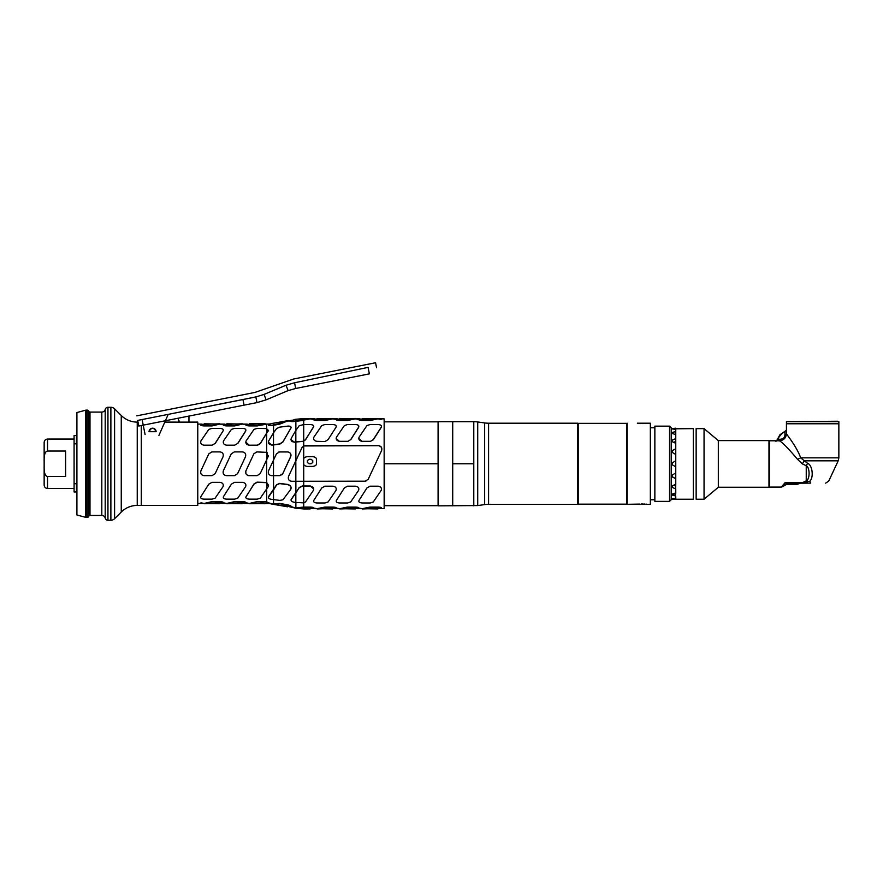 <?xml version="1.0" encoding="UTF-8"?>
<svg xmlns="http://www.w3.org/2000/svg" width="883" height="883" viewBox="0 0 883 883"><rect width="100%" height="100%" fill="white"/><g stroke="black" fill="none" stroke-linecap="round" stroke-linejoin="round"><path stroke-width="1.32" d="M292.218 507.339L295.827 508.255L310.352 507.361C313.09 507.537 314.116 507.891 313.421 508.398L303.719 508.95L303.719 502.857L303.719 507.074L295.871 507.891L289.867 506.919L294.558 507.747L291.28 506.599M303.719 486.202L303.719 502.857L295.827 502.471L295.827 493.255L295.827 502.471L294.348 502.284C291.611 501.732 290.584 500.716 291.28 499.237L299.182 487.769L302.251 486.191L310.352 486.202C313.101 486.665 314.116 488.045 313.421 490.352L305.529 501.941L303.719 502.857L303.719 481.268L365.871 481.191M384.149 419.712L384.149 507.813M305.021 445.694L378.553 445.694L303.719 445.948L303.708 441.103L305.529 439.8L313.741 426.489M291.28 420.937C290.584 421.599 291.611 421.776 294.348 421.456L303.719 420.396L303.719 424.546L303.708 420.098L310.143 418.862L314.801 418.862L310.143 418.862L313.421 419.425M384.602 421.842L438.089 421.842L438.089 505.683L384.602 505.683L384.602 463.763L438.089 463.763L384.602 463.763M276.522 503.674L275.915 503.575L276.522 503.674M282.935 422.725L273.498 424.988L273.498 423.211A39.249 39.249 0 0 1 271.964 423.443L268.686 424.381C268.024 425.054 269.05 425.341 271.754 425.264L273.498 424.988L273.498 423.211L287.549 420.727L282.924 422.725M266.666 433.045L266.611 452.306M266.666 482.471L266.677 503.553L249.381 503.729L257.063 501.919L266.677 502.03L266.677 503.553L268.244 503.133L266.677 502.03M253.774 502.593L253.178 502.593L253.774 502.593M231.191 502.593L230.595 502.593L231.191 502.593M208.598 502.593L208.002 502.593L208.598 502.593M215.375 424.933L215.971 424.933L215.375 424.933M237.969 424.933L238.565 424.933L237.969 424.933M260.562 424.933L261.158 424.933L260.562 424.933M197.77 422.107L197.77 505.418L141.291 505.418L141.291 425.529L141.291 505.418L197.77 505.418L197.77 422.107L188.973 422.107L197.77 422.107M178.708 422.162L164.79 422.107L188.951 422.118L188.951 416.081L188.951 422.118M179.492 421.081L178.355 421.081L179.492 421.081L179.061 422.195M298.631 507.515A42.362 42.362 0 0 0 299.26 507.582M245.783 442.24L249.172 445.374L257.273 445.374L260.342 443.597L266.677 433.222L266.677 482.482L257.074 482.151L253.995 483.928L245.783 497.261M266.677 482.681L268.244 486.621L260.342 498.144L257.273 499.138L249.172 499.138C246.434 498.95 245.408 498.089 246.103 496.555L253.995 484.138L257.074 482.361L266.677 482.681L266.677 501.732L257.063 501.632L249.381 503.442L244.58 503.442L249.381 503.442L246.092 502.813M245.651 502.813C246.335 502.228 245.308 501.831 242.582 501.632L234.481 501.632L226.788 503.442L221.986 503.442L226.788 503.442L223.509 502.813M223.057 502.813C223.741 502.228 222.726 501.831 219.988 501.632L211.887 501.632L204.194 503.442L197.77 503.442L204.194 503.442L200.916 502.813M197.77 424.094L201.986 424.094L197.77 424.094M200.916 424.723C200.231 425.308 201.247 425.705 203.984 425.904L212.086 425.904L219.779 424.094L224.58 424.094L219.779 424.094L223.057 424.723M223.509 424.723C222.814 425.308 223.841 425.705 226.578 425.904L234.679 425.904L242.361 424.094L247.163 424.094L242.361 424.094L245.651 424.723M246.092 424.723C245.408 425.308 246.434 425.705 249.172 425.904L257.262 425.904L266.677 424.094L266.677 433.023L260.342 443.398L257.273 445.164L249.172 445.164L245.783 442.151L246.103 440.926L253.995 429.392L257.074 428.398L266.677 428.575L266.677 433.023L268.244 430.948L266.677 428.575L266.677 424.094A39.536 39.536 0 0 0 269.745 423.972A39.536 39.536 0 0 1 266.677 424.094L264.955 423.807L257.262 425.606L249.172 425.606C246.434 425.407 245.408 425.01 246.092 424.436L264.955 423.807L249.381 423.807L253.774 424.933M253.907 453.73L256.909 451.908L266.677 452.339L256.765 451.908M253.84 453.862L245.938 470.805L253.84 453.862M245.816 471.103L245.86 473.476M248.587 475.595L257.108 475.628L249.006 475.628C246.28 475.164 245.253 473.553 245.938 470.805M268.399 455.485L268.079 456.721L266.677 452.339L266.677 482.482L268.553 485.319M266.677 501.732L268.244 502.846M268.686 502.869L271.964 503.796A39.536 39.536 0 0 0 267.174 503.442A39.536 39.536 0 0 1 271.964 503.796L273.542 503.895L273.542 499.579L273.542 503.895L279.657 503.387L287.759 504.877C290.529 505.584 291.556 506.125 290.827 506.511M268.377 497.295L273.542 489.767L273.542 475.628L271.6 475.628L273.498 475.628L273.498 460.153L268.531 470.805C267.869 473.597 268.896 475.197 271.6 475.628M276.478 453.774L273.542 460.054L273.542 444.933L271.765 445.131L268.377 442.361L271.765 445.131L268.377 442.151L268.686 440.893C268.024 443.343 269.05 444.69 271.765 444.922L273.498 444.734L273.498 432.869L268.686 440.893M290.827 421.014L287.549 421.014L292.218 420.198L287.549 421.014L279.856 424.105L273.542 425.275L273.542 432.802L273.542 425.275L271.754 425.562C269.05 425.639 268.024 425.341 268.686 424.668M268.553 430.231L266.677 433.222M266.677 452.339L267.328 452.813M282.726 473.763L290.926 455.937M290.937 455.882L290.993 455.186M290.96 454.8L290.617 453.752M288.189 451.953L278.907 451.953M273.542 460.054L273.542 444.933L279.867 444.116L282.935 441.953L291.147 427.582M295.871 421.169L295.871 430.374L295.871 421.169M290.971 439.591L294.348 442.228L295.871 442.03L295.871 460.683L295.871 442.03L303.719 441.312L303.575 446.014M313.741 489.061L310.352 486.003L302.251 485.981L299.182 487.559L295.871 492.979L295.871 481.268L295.871 492.979L290.971 499.921M295.871 502.482L295.871 507.891L295.871 502.482M290.838 489.016C291.556 486.842 290.54 485.319 287.759 484.447L279.657 483.398L276.589 484.756L273.542 489.767L273.542 475.628L280.043 475.606M281.754 474.933L282.417 474.259M368.189 479.314L381.622 450.518L368.189 479.314L365.12 481.268L303.719 481.268L303.719 486.003M381.39 447.217L379.138 445.738M313.862 419.425C313.167 419.933 314.193 420.286 316.942 420.463L325.043 420.463L332.725 418.862L337.383 418.862L332.725 418.862L336.015 419.425M336.456 419.425C335.761 419.933 336.787 420.286 339.525 420.463L347.626 420.463L355.319 418.862L359.977 418.862L355.319 418.862L358.597 419.425M359.05 419.425C358.355 419.933 359.381 420.286 362.118 420.463L370.22 420.463L377.913 418.862L384.149 418.862L384.149 508.663L380.264 508.663L384.149 508.663L384.149 418.862L377.913 418.862L381.191 419.425M381.191 508.111C381.886 507.593 380.86 507.25 378.123 507.074L370.021 507.074L362.328 508.663L357.67 508.663L362.328 508.663L359.05 508.111M358.597 508.111C359.293 507.593 358.266 507.25 355.529 507.074L347.427 507.074L339.734 508.663L335.076 508.663L339.734 508.663L336.456 508.111M336.015 508.111C336.699 507.593 335.683 507.25 332.935 507.074L324.834 507.074L317.152 508.663L312.494 508.663L317.152 508.663L313.862 508.111M313.421 508.111C314.116 507.593 313.09 507.25 310.352 507.074L303.719 507.074M302.428 446.908L302.008 447.526M301.997 447.549L295.827 460.783L295.827 481.268L291.589 481.268C288.896 480.893 287.869 479.281 288.52 476.456L295.827 460.783L288.52 476.456M212.086 425.606L203.984 425.606C201.247 425.407 200.231 425.01 200.916 424.436L219.779 423.807L212.086 425.606M234.679 425.606L226.578 425.606C223.841 425.407 222.814 425.01 223.509 424.436L242.361 423.807L234.679 425.606M221.986 424.094L204.194 423.807L208.598 424.933M244.58 424.094L226.788 423.807L231.191 424.933M271.964 423.443A39.249 39.249 0 0 0 273.498 423.211L289.867 420.606M312.494 418.862L303.719 418.586L303.719 420.098L303.719 418.586L310.143 418.586L294.348 421.158C291.611 421.478 290.584 421.301 291.28 420.65L295.827 419.27L295.827 420.882L295.827 419.27L294.558 419.491M325.043 420.165L316.942 420.165C314.193 419.988 313.167 419.646 313.862 419.138L332.725 418.586L325.043 420.165M347.626 420.165L339.525 420.165C336.787 419.988 335.761 419.646 336.456 419.138L355.319 418.586L347.626 420.165M370.22 420.165L362.118 420.165C359.381 419.988 358.355 419.646 359.05 419.138L377.913 418.586L370.22 420.165M335.076 418.862L317.152 418.586L321.765 419.679M357.67 418.862L339.734 418.586L344.359 419.679M380.264 418.862L362.328 418.586L366.942 419.679M211.887 501.919L219.988 501.919C222.726 502.129 223.741 502.515 223.057 503.1L204.194 503.729L211.887 501.919M234.481 501.919L242.582 501.919C245.308 502.129 246.335 502.515 245.651 503.1L226.788 503.729L234.481 501.919M201.986 503.442L219.779 503.729L215.375 502.593M224.58 503.442L242.361 503.729L237.969 502.593M247.163 503.442L264.955 503.729L260.562 502.593M282.979 504.833L287.549 506.798L271.964 504.083A39.249 39.249 0 0 1 273.498 504.325L279.657 503.685L287.759 505.175C290.529 505.882 291.556 506.423 290.827 506.809L273.498 504.325A39.249 39.249 0 0 0 271.964 504.083L269.745 503.564M324.834 507.361L332.935 507.361C335.683 507.537 336.699 507.891 336.015 508.398L317.152 508.95L324.834 507.361M347.427 507.361L355.529 507.361C358.266 507.537 359.293 507.891 358.597 508.398L339.734 508.95L347.427 507.361M381.191 508.398L362.328 508.95L370.021 507.361L378.123 507.361C380.86 507.537 381.886 507.891 381.191 508.398M303.719 507.361L303.719 508.95L310.143 508.95L305.518 507.846M314.801 508.663L332.725 508.95L328.112 507.846M337.383 508.663L355.319 508.95L350.694 507.846M359.977 508.663L377.913 508.95L373.288 507.846M215.154 498.144L223.057 486.599L215.154 498.144L212.086 499.138L203.984 499.138C201.247 498.95 200.231 498.089 200.916 496.555L208.818 484.138L211.887 482.361L219.988 482.361C222.726 482.824 223.741 484.248 223.057 486.599M237.748 498.144L245.651 486.599L237.748 498.144L234.679 499.138L226.578 499.138C223.841 498.95 222.814 498.089 223.509 496.555L231.412 484.138L234.481 482.361L242.582 482.361C245.308 482.824 246.335 484.248 245.651 486.599M268.686 496.389L276.589 484.756L268.686 496.389M350.706 501.941L358.608 490.352L350.706 501.941L347.637 502.979L339.536 502.979C336.798 502.769 335.772 501.886 336.467 500.297L344.37 487.935L347.438 486.202L355.54 486.202C358.277 486.665 359.304 488.045 358.608 490.352M373.299 501.941L381.202 490.352L373.299 501.941L370.231 502.979L362.129 502.979C359.381 502.769 358.366 501.886 359.061 500.297L366.953 487.935L370.032 486.202L378.134 486.202C380.871 486.665 381.897 488.045 381.202 490.352M271.765 499.381L273.498 499.579L273.498 490.043L268.686 496.588C268.024 498.089 269.05 499.016 271.765 499.381M273.498 490.043L276.589 484.966L279.657 483.608L287.759 484.657C290.54 485.529 291.556 487.052 290.838 489.226L282.935 499.789L279.867 500.407L273.498 499.579L273.498 490.043M328.112 501.941L325.043 502.979L316.942 502.979C314.205 502.769 313.178 501.886 313.873 500.297L321.776 487.935L324.845 486.202L332.946 486.202C335.683 486.665 336.71 488.045 336.015 490.352L328.112 501.941M208.818 429.392L200.916 440.926L208.818 429.392L211.887 428.398L219.988 428.398C222.726 428.586 223.741 429.436 223.057 430.97L215.154 443.597L223.057 430.97L215.154 443.398L212.086 445.164L203.984 445.164C201.247 444.701 200.231 443.288 200.916 440.926M245.651 431.18L237.748 443.597L245.651 431.18M231.412 429.392L223.509 440.926L231.412 429.392L234.481 428.398L242.582 428.398C245.308 428.586 246.335 429.436 245.651 430.97L237.748 443.398L234.679 445.164L226.578 445.164C223.841 444.701 222.814 443.288 223.509 440.926M245.783 442.361L249.172 445.164C246.434 444.701 245.408 443.288 246.103 440.926M276.589 428.553L279.657 427.151L287.759 426.103C290.54 425.97 291.556 426.721 290.838 428.354L282.935 441.743L279.867 443.895L273.498 444.734L273.498 432.869L276.589 428.553L279.657 427.151M321.776 425.595L313.873 437.184L321.776 425.595L324.845 424.546L332.946 424.546C335.683 424.756 336.71 425.65 336.015 427.229L328.112 439.591L325.043 441.533L316.942 441.323C314.205 440.86 313.178 439.48 313.873 437.184M358.608 427.427L350.706 439.8L358.608 427.427M344.37 425.595L336.467 437.184L344.37 425.595L347.438 424.546L355.54 424.546C358.277 424.756 359.304 425.65 358.608 427.229L350.706 439.591L347.637 441.533L339.536 441.533L336.147 438.376L336.467 437.184C335.772 439.48 336.798 440.86 339.536 441.323L347.637 441.323L339.536 441.533L336.147 438.376M381.202 427.427L373.299 439.8L381.202 427.427M366.953 425.595L359.061 437.184L366.953 425.595L370.032 424.546L378.134 424.546C380.871 424.756 381.897 425.65 381.202 427.229L373.299 439.591L370.231 441.533L362.129 441.533L358.741 438.376L359.061 437.184C358.366 439.48 359.381 440.86 362.129 441.323L370.231 441.323L362.129 441.533L358.741 438.376M291.28 438.255L295.827 430.451L295.827 441.831L294.348 442.019C291.611 441.93 290.584 440.672 291.28 438.255M305.529 439.591L303.719 441.103L303.719 424.546L310.352 424.546C313.101 424.756 314.116 425.65 313.421 427.229L305.529 439.591M302.45 441.334L295.827 441.831L295.827 430.451L299.182 425.749L303.719 424.546L303.719 441.103L302.45 441.334M215.154 473.674L212.086 475.628L203.984 475.628C201.247 475.164 200.231 473.553 200.916 470.805L208.818 453.862L211.887 451.908L219.988 451.908C222.726 452.372 223.741 453.972 223.057 456.721L215.154 473.674M237.593 473.674L234.525 475.628L226.423 475.628C223.686 475.164 222.659 473.553 223.344 470.805L231.247 453.862L234.326 451.908L242.428 451.908C245.154 452.372 246.18 453.972 245.496 456.721L237.593 473.674M268.079 456.721L260.187 473.674L257.108 475.628M290.673 456.721L282.77 473.674L279.701 475.628L273.498 475.628L273.498 460.153L276.434 453.862L279.503 451.908L287.604 451.908C290.375 452.438 291.401 454.039 290.673 456.721M301.71 448.167L303.719 445.948L303.719 459.303L303.719 445.948M311.114 463.763L309.028 463.763L307.394 462.471L307.394 460.606L309.028 459.303L311.114 459.303L312.759 460.606L312.759 462.471L311.114 463.763M378.553 445.694C381.257 446.103 382.273 447.714 381.622 450.518M303.719 481.268L303.719 463.763C303.62 465.131 304.845 466.025 307.394 466.423L312.759 466.423C315.297 466.025 316.522 465.131 316.423 463.763L316.423 459.303C316.511 457.924 315.286 457.041 312.759 456.643L307.394 456.643C304.856 457.041 303.631 457.924 303.719 459.303L303.719 481.268L295.827 481.268L295.827 460.783L301.953 447.648M44.15 461.312L44.15 466.213C43.984 472.736 45.11 476.158 47.539 476.489L65.607 476.489L65.607 451.036L47.539 451.036L47.539 439.061L74.084 439.061L47.539 439.061L47.539 451.036C45.11 451.368 43.984 454.8 44.15 461.312L44.15 466.213C43.984 472.736 45.11 476.158 47.539 476.489L65.607 476.489L65.607 451.036L47.539 451.036C45.11 451.368 43.984 454.8 44.15 461.312L44.15 442.449C44.349 440.385 45.486 439.259 47.539 439.061M47.539 488.476L74.084 488.476L47.539 488.476L47.539 476.489L47.539 488.476C45.486 488.277 44.349 487.14 44.15 485.087L44.15 466.213M74.084 439.061L74.084 488.476M76.909 514.988L76.909 412.538L85.761 410.165L76.909 412.538L76.909 514.988L85.761 517.361L76.909 514.988M85.761 410.165L85.761 517.361L85.761 410.165A1.7 1.7 0 0 1 86.203 410.109L86.203 517.416A1.7 1.7 0 0 1 85.761 517.361A1.7 1.7 0 0 0 86.203 517.416L87.218 517.416L86.203 517.416L86.203 410.109A1.7 1.7 0 0 0 85.761 410.165M87.218 410.109L86.203 410.109L87.218 410.109L87.218 517.416L87.218 410.109A1.7 1.7 0 0 1 88.686 410.959L88.686 516.577A1.7 1.7 0 0 1 87.218 517.416A1.7 1.7 0 0 0 88.686 516.577L88.686 410.959A1.7 1.7 0 0 0 87.218 410.109M89.006 411.522L89.006 516.003A1.126 1.126 0 0 1 89.989 515.44L89.989 412.085A1.126 1.126 0 0 1 89.006 411.522L89.006 516.003A1.126 1.126 0 0 1 89.989 515.44L101.81 515.44L89.989 515.44L89.989 412.085L101.81 412.085L89.989 412.085A1.126 1.126 0 0 1 89.006 411.522M101.81 412.085L101.81 515.44A3.499 3.499 0 0 1 105.198 518.1L105.198 409.425A3.499 3.499 0 0 1 101.81 412.085L101.81 515.44A3.499 3.499 0 0 1 105.198 518.1A2.826 2.826 0 0 0 107.947 520.242L110.883 520.242L107.947 520.242L107.947 407.284A2.826 2.826 0 0 0 105.198 409.425A2.826 2.826 0 0 1 107.947 407.284L110.883 407.284L107.947 407.284L107.947 520.242A2.826 2.826 0 0 1 105.198 518.1L105.198 409.425A3.499 3.499 0 0 1 101.81 412.085M110.883 407.284L110.883 520.242L110.883 407.284A5.254 5.254 0 0 1 114.591 408.829L114.591 518.707A5.254 5.254 0 0 1 110.883 520.242A5.254 5.254 0 0 0 114.591 518.707L121.258 512.041L114.591 518.707L114.591 408.829A5.254 5.254 0 0 0 110.883 407.284M121.258 415.496L114.591 408.829L121.258 415.496L121.258 512.041A22.594 22.594 0 0 1 137.24 505.418L137.24 422.107A22.594 22.594 0 0 1 121.258 415.496L121.258 512.041A22.594 22.594 0 0 1 137.24 505.418L141.291 505.418L137.24 505.418L137.24 422.107L138.024 422.107L137.24 422.107A22.594 22.594 0 0 1 121.258 415.496M76.854 441.489L76.854 463.763M74.084 481.588L74.084 483.718L76.457 483.718L76.457 491.974L74.084 491.974L74.084 483.718M74.084 443.818L74.084 435.551L76.457 435.551L76.457 443.818L74.084 443.818L74.084 445.948M178.355 421.081L178.355 418.178L178.355 421.081M137.682 420.418C136.479 414.348 136.479 414.348 137.682 420.418L138.797 426.025L143.223 425.142L142.119 419.535L242.946 399.546C241.743 393.476 241.743 393.476 242.946 399.546C241.743 393.476 241.743 393.476 242.946 399.546L255.838 396.931C254.657 390.937 254.657 390.937 255.838 396.931L168.2 414.37L165.386 420.75L244.061 405.154L165.386 420.75L158.929 435.407L165.386 420.75L138.797 426.025L137.682 420.418C136.479 414.348 136.479 414.348 137.682 420.418L142.119 419.535L137.682 420.418M145.099 434.568L143.223 425.142L145.099 434.568M256.964 402.604L244.061 405.154L242.946 399.546L244.061 405.154L256.964 402.604L255.838 396.931L256.964 402.604L266.136 399.844L264.039 394.425L255.838 396.931C254.657 390.937 254.657 390.937 255.838 396.931L264.039 394.425C261.887 388.884 261.887 388.884 264.039 394.425L266.136 399.844L256.964 402.604M142.119 419.535L168.2 414.37L165.386 420.75L143.223 425.142L142.119 419.535M266.655 399.624L288.112 390.617L286.037 385.242L264.039 394.425C261.887 388.884 261.887 388.884 264.039 394.425L264.547 394.215C262.406 388.686 262.406 388.686 264.547 394.215C262.406 388.686 262.406 388.686 264.547 394.215L283.929 386.092C282.041 381.257 282.041 381.257 283.929 386.092L286.037 385.242L288.112 390.617C285.926 384.977 285.926 384.977 288.112 390.617L286.004 391.445L288.112 390.617C285.926 384.977 285.926 384.977 288.112 390.617L295.684 388.476L288.112 390.617L266.655 399.624M286.467 386.368L286.037 385.242C284.171 380.441 284.171 380.441 286.037 385.242L294.558 382.769L286.037 385.242C284.171 380.441 284.171 380.441 286.037 385.242L286.467 386.368M295.684 388.476L294.558 382.769C293.553 377.714 293.553 377.714 294.558 382.769L295.684 388.476L369.37 373.873C378.675 366.577 378.675 366.577 369.37 373.873L368.079 367.372C377.891 361.765 377.891 361.765 368.079 367.372L294.558 382.769C293.553 377.714 293.553 377.714 294.558 382.769L368.079 367.372C377.891 361.765 377.891 361.765 368.079 367.372L369.37 373.873L295.684 388.476M283.929 386.092C282.041 381.257 282.041 381.257 283.929 386.092M156.114 431.71L149.061 431.71C151.412 427.162 153.763 427.162 156.114 431.71A3.532 3.532 0 0 0 152.593 428.189A3.532 3.532 0 0 0 149.061 431.71L156.114 431.71M452.714 463.763L452.714 505.838L452.714 463.763L473.785 463.763L473.785 505.838L473.785 463.763L452.714 463.763L452.714 421.688L452.714 463.763M477.714 463.763L477.714 505.573L438.376 505.838L438.376 421.688L473.785 421.688L473.785 463.763L473.785 421.688A28.245 28.245 180 0 1 477.714 421.964L484.657 422.935L477.714 421.964L477.714 505.573L484.657 504.59L477.714 505.573L477.714 421.964A28.245 28.245 0 0 0 473.785 421.688M671.235 427.847L669.546 426.147L654.855 426.147L669.546 426.147L669.546 501.378L654.855 501.378L669.546 501.378L669.546 426.147L671.235 427.847L671.235 499.69L669.546 501.378L671.235 499.69M637.349 423.211L650.341 423.211L650.341 504.314L647.515 504.314L650.341 504.314L650.341 423.211L647.349 423.233M654.855 501.378L654.855 426.147L654.855 501.378M650.341 499.767L654.855 499.767L650.341 499.767M654.855 427.758L650.341 427.758L654.855 427.758M675.429 478.586L672.14 476.654L672.305 474.933L675.76 473.023L675.76 466.82L672.305 464.822L672.14 463.001L675.76 460.716L675.76 454.502L672.14 452.317L675.76 454.502M672.14 452.317L672.305 450.606L675.76 448.774L675.76 443.31L672.305 441.721L672.14 440.308M675.76 438.641L672.305 440.087L675.76 438.641L675.76 434.591L672.305 433.498L672.14 432.571M672.305 428.928L675.76 429.381L675.76 431.544L672.305 432.438M675.76 428.189L672.305 428.553M671.235 499.348L675.76 499.348L671.235 499.348M675.76 498.2L675.76 499.204L672.14 498.928L675.76 499.348M675.76 493.873L672.305 494.348L672.305 495.098L672.14 494.193M672.305 476.93L675.76 478.752L675.76 484.215L672.305 485.816L672.305 487.438L675.76 488.884L672.305 487.438L672.14 486.047M672.305 440.087L672.305 441.721L675.76 443.31M675.76 488.884L675.76 492.946L672.305 494.039L675.76 492.946M672.305 495.098L675.76 495.992L675.76 498.144L672.305 498.608L675.76 498.144M577.769 423.211L488.586 423.211L577.769 423.211L577.769 504.314L488.586 504.314L577.769 504.314M646.842 423.288L646.025 423.376M644.976 423.454L643.751 423.509M642.438 423.531L641.113 423.509M639.888 423.454L638.839 423.376M647.349 504.292L627.184 504.314L639.888 504.083M641.113 504.016L642.438 503.994M643.751 504.016L644.976 504.083M646.025 504.16L646.842 504.237M488.586 504.314L488.586 423.211A28.245 28.245 180 0 1 484.657 422.935L484.657 504.59A28.245 28.245 180 0 1 488.586 504.314L488.586 423.211A28.245 28.245 0 0 1 484.657 422.935L484.657 504.59A28.245 28.245 0 0 1 488.586 504.314M627.184 504.314L627.184 423.211M675.76 441.434L673.619 442.317M673.619 485.22L675.76 486.103M626.787 503.189L626.787 424.348M578.222 424.348L578.222 503.189M626.787 423.354L626.787 504.171L578.222 504.171L578.222 423.354L626.787 423.354M769.568 487.096L781.312 487.096L783.707 486.103L786.665 483.133L788.066 483.299C786.554 484.601 786.554 484.601 788.066 483.299C786.554 484.601 786.554 484.601 788.066 483.299L807.614 483.133A3.389 0.552 -90 0 1 807.172 481.787L802.824 482.46L802.824 483.133L786.389 483.133L785.263 482.46L782.349 485.86L785.263 482.46L802.824 482.46L806.245 480.86A7.064 3.168 -118 0 1 807.172 481.787L802.824 482.46L802.824 483.133L786.389 483.133L810.428 483.133L807.614 483.133L810.428 483.133L809.91 481.18L807.172 481.787A7.064 3.168 62 0 0 806.245 480.86C810.031 479.612 809.998 467.295 806.245 465.727C809.998 467.295 810.031 479.612 806.245 480.86L806.245 465.727L807.581 463.299L804.358 460.838L807.581 463.299C812.205 464.756 814.027 476.986 809.91 481.18C833.938 481.18 833.938 481.18 809.91 481.18C814.027 476.986 812.205 464.756 807.581 463.299L806.245 465.727L806.245 480.86L802.824 482.46L785.263 482.46L781.312 487.096L769.568 487.096L769.568 440.783L779.38 440.783C782.415 442.372 788.442 448.531 797.459 459.27L802.283 463.851L806.245 465.727L802.283 463.851L797.459 459.27C788.442 448.531 782.415 442.372 779.38 440.783C783.663 440.363 786.013 438.001 786.433 433.719L786.433 423.774L838.85 423.774L838.85 457.847L800.682 457.847C796.499 446.235 786.598 434.48 786.433 433.719C786.013 438.001 783.663 440.363 779.38 440.783M804.358 460.838L838.188 460.838L804.358 460.838L800.682 457.847L838.85 457.847L838.85 423.774L786.433 423.774L786.433 433.719C786.598 434.48 796.499 446.235 800.682 457.847A7.064 1.325 -21.8 0 1 797.459 459.27A7.064 1.325 158.2 0 0 800.682 457.847L804.358 460.838L802.283 463.851L804.358 460.838M768.972 440.606L718.32 440.606L704.049 428.63L696.146 428.63L704.049 428.63L718.32 440.606L768.972 440.606L768.972 487.261L718.32 487.261L768.972 487.261M704.049 499.237L718.32 487.261L718.32 440.606L718.32 487.261L704.049 499.237L704.049 428.63L704.049 499.237L696.146 499.237L704.049 499.237M675.76 499.237L693.321 499.237L675.76 499.237L693.321 499.237L693.321 428.63L675.583 428.807M674.535 431.842L675.76 432.24L674.535 431.842M675.76 443.134L675.76 439.458L674.943 438.983M675.109 449.116L675.76 449.635L675.109 449.116M675.76 454.149L675.76 449.635M675.76 466.334L675.76 461.533M696.146 499.237L696.146 428.63M675.76 429.381L675.76 428.63L693.321 428.63L672.14 428.63M675.208 495.86L675.76 493.233M675.583 488.619L675.76 484.734M675.76 478.233L675.76 473.718M675.76 434.591L675.76 432.24M784.976 431.301L784.921 434.756C784.799 437.56 783.287 439.05 780.384 439.237L777.57 439.259A9.316 3.057 -48.2 0 1 784.976 431.301L786.069 430.507A1.7 1.269 -163.1 0 0 786.433 430.429A1.7 1.269 16.9 0 1 786.069 430.507L784.976 431.301A9.316 3.057 -48.2 0 0 777.57 439.259L780.384 439.237C783.287 439.05 784.799 437.56 784.921 434.756L784.976 431.301M775.936 441.345L777.57 439.259L775.936 441.345M786.61 433.961L784.921 434.756L786.61 433.961M780.097 440.738A1.7 0.773 86.1 0 0 780.384 439.237A1.7 0.773 -93.9 0 1 780.097 440.738M807.614 483.133L805.638 483.133L807.614 483.133A3.389 0.552 90 0 1 807.172 481.787L809.91 481.18C833.938 481.18 833.938 481.18 809.91 481.18L810.428 483.133L804.722 483.133M783.707 486.103L787.272 483.133L783.331 486.423L781.312 487.096L785.263 482.46L786.676 483.133M803.817 483.133L803.033 483.133M786.367 483.431L784.866 484.944M810.428 483.133C829.865 483.133 829.865 483.133 810.428 483.133M785.263 482.46L786.389 483.133L785.263 482.46M798.353 483.299A3.389 2.583 -112.2 0 0 799.358 483.299L786.665 483.133M784.181 485.628L786.941 484.27L797.316 484.27L800.793 483.133L787.272 483.133M837.724 421.235L786.433 421.644L837.724 421.235M838.85 421.644L786.433 421.644L838.85 421.644L838.85 423.774L838.85 421.644M786.433 423.774L786.433 421.644L786.433 423.774M785.484 430.948L779.954 434.723L780.528 435.242L779.954 434.723L776.897 440.264M321.191 507.813L321.831 507.813M343.785 507.813L344.425 507.813M366.379 507.813L367.019 507.813M305.452 419.712L306.092 419.712M328.046 419.712L328.675 419.712M350.628 419.712L351.268 419.712M373.222 419.712L373.862 419.712M295.827 419.27L303.719 418.586M303.719 508.95L295.827 508.255M136.777 415.849L254.944 392.427L293.796 378.962L375.562 362.758L376.555 367.747M825.627 483.133L828.695 481.18L838.188 460.838L838.85 457.847M802.824 483.133L786.389 483.133"/></g></svg>
